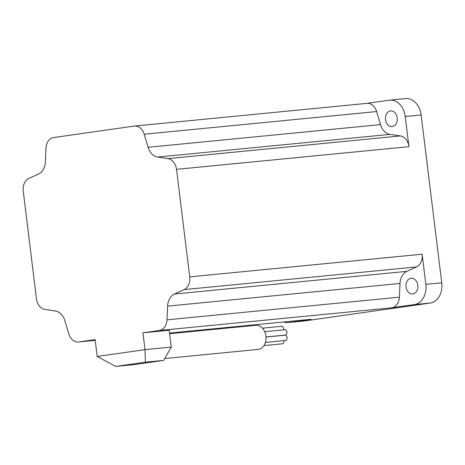 <?xml version="1.0" encoding="UTF-8"?>
<svg xmlns="http://www.w3.org/2000/svg" width="465" height="465" viewBox="0 0 465 465"><rect width="100%" height="100%" fill="white"/><g stroke="black" fill="none" stroke-linecap="round" stroke-linejoin="round"><path stroke-width="0.7" d="M284.632 329.784A2.668 2.005 84.4 0 1 284.702 329.772A2.668 2.005 84.4 0 1 286.946 332.19A2.668 2.005 84.4 0 1 285.283 335.073A2.668 2.005 84.4 0 1 285.219 335.079A2.668 2.005 84.4 0 1 285.15 335.085M284.789 335.207A2.668 2.005 84.4 0 1 284.859 335.201A2.668 2.005 84.4 0 1 287.103 337.613A2.668 2.005 84.4 0 1 285.44 340.496A2.668 2.005 84.4 0 1 285.376 340.502A2.668 2.005 84.4 0 1 285.307 340.508M283.958 340.642A2.668 2.005 84.4 0 1 282.336 343.804A2.668 2.005 84.4 0 1 282.272 343.809A2.668 2.005 84.4 0 1 282.203 343.815M169.615 333.713L255.733 325.308A12.119 9.102 84.4 0 1 265.945 336.288A12.119 9.102 84.4 0 1 258.383 349.395A12.119 9.102 84.4 0 1 258.087 349.43L164.773 358.532M410.955 278.285A7.876 5.917 84.4 0 1 411.153 278.262A7.876 5.917 84.4 0 1 417.791 285.394A7.876 5.917 84.4 0 1 412.879 293.915A7.876 5.917 84.4 0 1 412.682 293.938A7.876 5.917 84.4 0 1 406.044 286.8A7.876 5.917 84.4 0 1 410.955 278.285M390.408 110.92A7.876 5.917 84.4 0 1 390.606 110.891A7.876 5.917 84.4 0 1 397.244 118.029A7.876 5.917 84.4 0 1 392.326 126.55A7.876 5.917 84.4 0 1 392.135 126.573A7.876 5.917 84.4 0 1 385.491 119.435A7.876 5.917 84.4 0 1 390.408 110.92M115.657 366.414L133.966 364.63L163.721 360.398L145.411 362.183L115.657 366.414L97.208 356.452L95.145 339.619L78.719 341.961L95.232 340.345L78.416 341.996A12.119 9.102 -95.6 0 0 78.719 341.961M169.539 333.103L310.829 319.321A12.119 9.102 -95.6 0 0 311.126 319.286L288.509 322.501A18.42 13.834 84.4 0 1 288.056 322.559A18.42 13.834 84.4 0 1 283.458 321.989M366.809 103.387L389.275 100.19A18.42 13.834 84.4 0 1 389.728 100.138L405.649 98.586A18.42 13.834 84.4 0 1 421.139 114.965L441.75 282.807A18.42 13.834 84.4 0 1 430.288 303.035L304.43 320.949A18.42 13.834 84.4 0 1 303.976 321.007L288.056 322.559M414.373 304.587L391.757 307.807A12.119 9.102 -95.6 0 0 399.4 297.152L399.999 283.458A14.537 10.922 84.4 0 1 406.858 271.357L416.518 266.939A12.119 9.102 -95.6 0 0 422.127 254.204L425.83 284.365A18.42 13.834 84.4 0 1 414.373 304.587L430.288 303.035M78.416 341.996A12.119 9.102 -95.6 0 1 68.768 333.812L64.879 320.751A14.537 10.922 84.4 0 0 55.341 310.986L44.942 309.423A12.119 9.102 -95.6 0 1 36.45 298.693L23.25 191.167A12.119 9.102 -95.6 0 1 28.859 178.426L38.519 174.009A14.537 10.922 84.4 0 0 45.378 161.907L45.977 148.213A12.119 9.102 -95.6 0 1 53.62 137.559L134.251 126.085A12.119 9.102 -95.6 0 1 134.554 126.05A12.119 9.102 -95.6 0 1 144.202 134.234L148.091 147.289A14.537 10.922 84.4 0 0 157.629 157.06L168.028 158.617A12.119 9.102 -95.6 0 1 176.52 169.347L189.72 276.878A12.119 9.102 -95.6 0 1 184.111 289.614L174.451 294.031A14.537 10.922 84.4 0 0 167.592 306.133L166.993 319.827A12.119 9.102 -95.6 0 1 159.35 330.481L142.924 332.818L169.19 330.255L171.26 347.088L163.721 360.398M389.728 100.138A18.42 13.834 84.4 0 1 405.224 116.517L408.927 146.673A12.119 9.102 -95.6 0 0 400.435 135.943L390.036 134.379A14.537 10.922 84.4 0 1 380.498 124.614L376.615 111.559A12.119 9.102 -95.6 0 0 366.961 103.375L134.554 126.05M97.208 356.452L144.993 349.651L142.924 332.818M145.411 362.183L144.993 349.651L171.26 347.088M281.337 326.325A2.668 2.005 84.4 0 1 281.401 326.32A2.668 2.005 84.4 0 1 283.58 329.883M169.539 333.097L311.126 319.286M304.43 320.949L288.509 322.501M159.35 330.481L391.757 307.807M176.52 169.347L408.927 146.673M189.72 276.878L422.127 254.204M441.75 282.807L425.83 284.365M421.139 114.965L405.224 116.517M184.111 289.614L416.518 266.939M174.451 294.031L406.858 271.357M167.592 306.133L399.999 283.458M166.993 319.827L399.4 297.152M144.202 134.234L376.615 111.559M148.091 147.289L380.498 124.614M157.629 157.06L390.036 134.379M168.028 158.617L400.435 135.943M285.219 335.079L266.003 336.956M285.376 340.502L265.399 342.455M282.272 343.809L263.94 345.6M284.859 335.201L266.009 337.038M284.702 329.772L264.736 331.725M281.401 326.32L262.434 328.168"/></g></svg>

